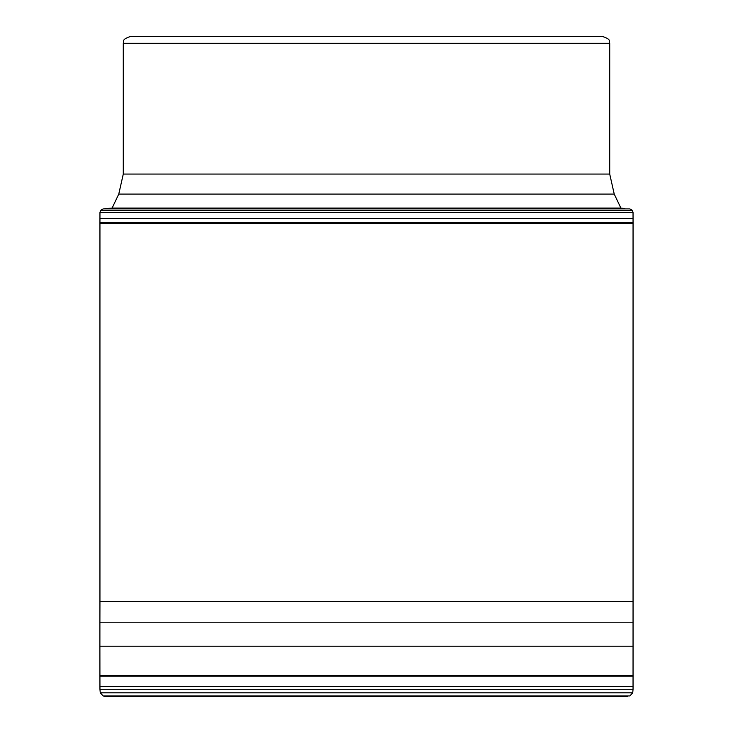 <?xml version="1.0" encoding="UTF-8"?>
<svg xmlns="http://www.w3.org/2000/svg" width="733" height="733" viewBox="0 0 733 733"><rect width="100%" height="100%" fill="white"/><g stroke="black" fill="none" stroke-linecap="round" stroke-linejoin="round"><path stroke-width="1.1" d="M603.057 36.65L129.943 36.65C120.835 39.82 124.555 41.341 123.281 43.311L609.719 43.311C608.445 41.341 612.165 39.82 603.057 36.65M108.035 208.612L629.702 208.887L103.298 208.887L112.14 208.035L118.764 194.08L614.236 194.08L620.869 208.053M118.764 194.08L123.281 174.069L609.719 174.069L609.719 43.311M633.101 622.803L99.899 622.803L99.945 601.39L633.055 601.39L633.046 689.267L632.735 692.832L629.876 695.929L366.5 696.35L627.778 696.35M633.11 646.185L99.89 646.185L99.899 622.803M633.083 676.11L99.917 676.11L99.917 675.478L633.083 675.478M633.046 689.267L99.954 689.267L99.945 686.436L633.055 686.436M629.876 695.929L103.124 695.929L100.265 692.832L632.735 692.832M366.5 696.35L105.222 696.35L366.5 696.35M112.012 208.053L620.988 208.053L624.965 208.612M623.581 208.447L109.419 208.447M366.5 210.279L632.396 210.279L629.711 208.887L103.289 208.887L100.604 210.279L366.5 210.279M632.396 210.279L633.037 212.506L99.963 212.506L100.604 210.279M99.954 218.663L633.046 218.663L633.055 223.171L99.945 223.171L99.963 212.506M633.055 222.585L99.945 222.585M614.236 194.08L609.719 174.069M123.281 174.069L123.281 43.311M99.917 675.478L99.89 646.185M99.945 686.436L99.917 676.11M100.265 692.832L99.954 689.267M103.124 695.929L105.222 696.35M633.037 212.506L633.046 218.663M99.945 601.39L99.945 223.171M633.055 601.39L633.055 223.171"/></g></svg>
